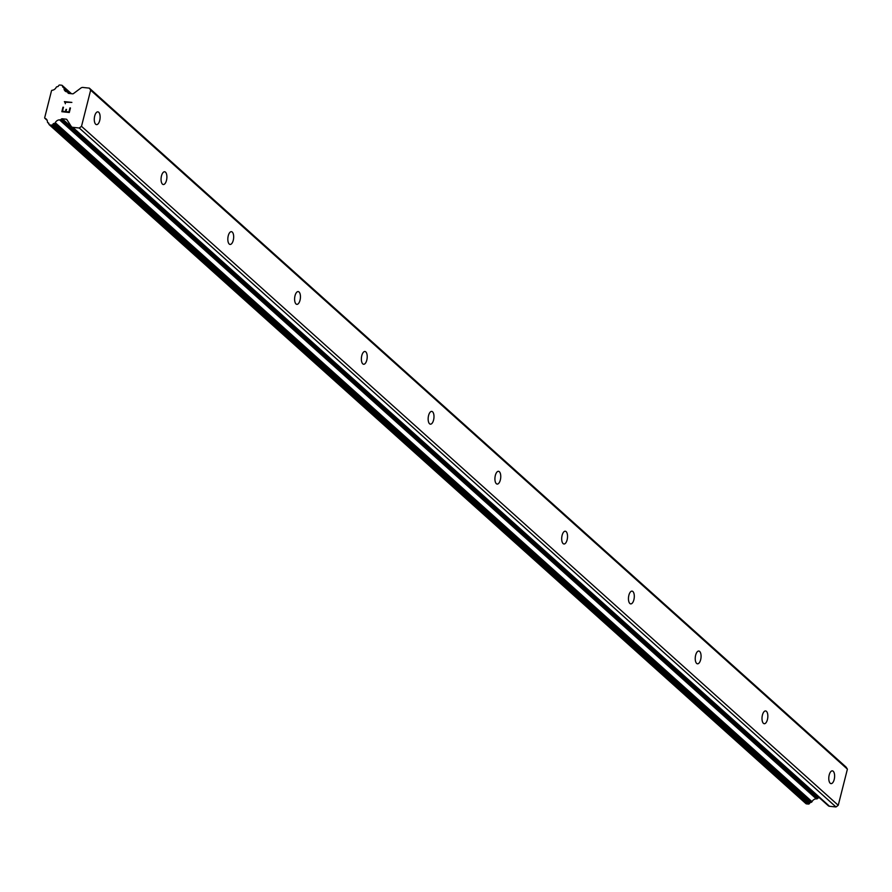 <?xml version="1.0" encoding="UTF-8"?>
<svg xmlns="http://www.w3.org/2000/svg" width="892" height="892" viewBox="0 0 892 892"><rect width="100%" height="100%" fill="white"/><g stroke="black" fill="none" stroke-linecap="round" stroke-linejoin="round"><path stroke-width="1.34" d="M98.722 112.258A6.422 2.866 -84 0 1 99.915 119.528A6.422 2.866 -84 0 1 96.537 124.624A6.422 2.866 -84 0 1 95.689 124.222A6.422 2.866 -84 0 1 94.496 116.952A6.422 2.866 -84 0 1 97.875 111.857A6.422 2.866 -84 0 1 98.722 112.258M165.488 172.167A6.422 2.866 -84 0 1 166.681 179.437A6.422 2.866 -84 0 1 163.303 184.532A6.422 2.866 -84 0 1 162.467 184.131A6.422 2.866 -84 0 1 161.274 176.861A6.422 2.866 -84 0 1 164.652 171.766A6.422 2.866 -84 0 1 165.488 172.167M232.266 232.076A6.422 2.866 -84 0 1 233.459 239.346A6.422 2.866 -84 0 1 230.08 244.441A6.422 2.866 -84 0 1 229.233 244.04A6.422 2.866 -84 0 1 228.04 236.77A6.422 2.866 -84 0 1 231.418 231.675A6.422 2.866 -84 0 1 232.266 232.076M299.032 291.985A6.422 2.866 -84 0 1 300.236 299.255A6.422 2.866 -84 0 1 296.846 304.35A6.422 2.866 -84 0 1 296.01 303.949A6.422 2.866 -84 0 1 294.817 296.679A6.422 2.866 -84 0 1 298.196 291.584A6.422 2.866 -84 0 1 299.032 291.985M365.809 351.894A6.422 2.866 -84 0 1 367.002 359.164A6.422 2.866 -84 0 1 363.624 364.259A6.422 2.866 -84 0 1 362.776 363.858A6.422 2.866 -84 0 1 361.583 356.588A6.422 2.866 -84 0 1 364.962 351.493A6.422 2.866 -84 0 1 365.809 351.894M432.575 411.803A6.422 2.866 -84 0 1 433.78 419.073A6.422 2.866 -84 0 1 430.39 424.168A6.422 2.866 -84 0 1 429.554 423.767A6.422 2.866 -84 0 1 428.361 416.497A6.422 2.866 -84 0 1 431.739 411.402A6.422 2.866 -84 0 1 432.575 411.803M499.353 471.712A6.422 2.866 -84 0 1 500.546 478.982A6.422 2.866 -84 0 1 497.167 484.077A6.422 2.866 -84 0 1 496.32 483.676A6.422 2.866 -84 0 1 495.127 476.406A6.422 2.866 -84 0 1 498.505 471.31A6.422 2.866 -84 0 1 499.353 471.712M566.119 531.621A6.422 2.866 -84 0 1 567.323 538.891A6.422 2.866 -84 0 1 563.934 543.986A6.422 2.866 -84 0 1 563.097 543.585A6.422 2.866 -84 0 1 561.904 536.315A6.422 2.866 -84 0 1 565.283 531.219A6.422 2.866 -84 0 1 566.119 531.621M632.896 591.53A6.422 2.866 -84 0 1 634.089 598.8A6.422 2.866 -84 0 1 630.711 603.895A6.422 2.866 -84 0 1 629.863 603.494A6.422 2.866 -84 0 1 628.67 596.224A6.422 2.866 -84 0 1 632.049 591.128A6.422 2.866 -84 0 1 632.896 591.53M699.663 651.439A6.422 2.866 -84 0 1 700.867 658.709A6.422 2.866 -84 0 1 697.477 663.804A6.422 2.866 -84 0 1 696.641 663.403A6.422 2.866 -84 0 1 695.448 656.133A6.422 2.866 -84 0 1 698.826 651.037A6.422 2.866 -84 0 1 699.663 651.439M766.44 711.348A6.422 2.866 -84 0 1 767.633 718.617A6.422 2.866 -84 0 1 764.254 723.713A6.422 2.866 -84 0 1 763.407 723.312A6.422 2.866 -84 0 1 762.214 716.042A6.422 2.866 -84 0 1 765.592 710.946A6.422 2.866 -84 0 1 766.44 711.348M833.206 771.257A6.422 2.866 -84 0 1 834.41 778.526A6.422 2.866 -84 0 1 831.021 783.622A6.422 2.866 -84 0 1 830.184 783.221A6.422 2.866 -84 0 1 828.991 775.951A6.422 2.866 -84 0 1 832.37 770.855A6.422 2.866 -84 0 1 833.206 771.257M827.943 805.331A2.854 2.431 -48.1 0 0 829.549 806.301L836.005 806.97L838.246 805.298L847.4 769.149L846.095 767.098L89.345 88.13L90.649 90.181L81.506 126.329L79.254 128.013L72.798 127.333A2.854 2.431 131.9 0 1 71.204 126.363L66.867 119.573A1.137 0.97 -48.1 0 0 66.231 119.194L62.262 118.77A1.137 0.97 -48.1 0 0 61.47 119.004L60.846 119.472A1.137 0.97 131.9 0 1 59.496 119.851A4.56 3.891 -48.1 0 0 55.282 122.706A1.137 0.97 131.9 0 1 54.323 123.408L53.944 123.453A1.137 0.97 -48.1 0 0 53.041 124.055L52.762 124.501A1.137 0.97 131.9 0 1 51.624 125.103L49.707 124.902A1.137 0.97 131.9 0 1 48.926 124.055L48.915 123.665A1.137 0.97 -48.1 0 0 48.335 122.862L48.001 122.75A1.137 0.97 131.9 0 1 47.432 121.881A4.56 3.891 -48.1 0 0 46.273 119.071A4.56 3.891 -48.1 0 0 44.901 118.324A1.137 0.97 131.9 0 1 44.667 117.789L51.513 90.739A1.137 0.97 131.9 0 1 51.992 90.282A4.56 3.891 -48.1 0 0 56.151 87.427A1.137 0.97 131.9 0 1 57.121 86.725L57.501 86.68A1.137 0.97 -48.1 0 0 58.437 86.033L58.638 85.677A1.137 0.97 131.9 0 1 59.797 85.03L61.715 85.231A1.137 0.97 131.9 0 1 62.496 86.033L62.54 86.513A1.137 0.97 -48.1 0 0 63.098 87.271L63.432 87.394A1.137 0.97 131.9 0 1 64.001 88.252A4.56 3.891 -48.1 0 0 65.161 91.062A4.56 3.891 -48.1 0 0 66.588 91.82A1.137 0.97 131.9 0 1 67.681 92.456L68.048 93.024A1.137 0.97 -48.1 0 0 68.684 93.415L72.653 93.827A1.137 0.97 -48.1 0 0 73.445 93.593L80.893 88.04A2.854 2.431 131.9 0 1 82.889 87.449L89.345 88.13M805.699 803.19A1.137 0.97 -48.1 0 0 806.457 803.87L808.375 804.071A1.137 0.97 -48.1 0 0 809.512 803.469L809.791 803.023A1.137 0.97 -48.1 0 1 810.694 802.421L811.073 802.376A1.137 0.97 -48.1 0 0 812.032 801.663A4.56 3.891 -48.1 0 1 816.247 798.819A1.137 0.97 -48.1 0 0 817.596 798.44L818.22 797.972A1.137 0.97 -48.1 0 1 819.012 797.738L819.425 797.783M62.462 111.244L65.451 111.567L62.473 111.255L63.488 107.241L62.473 111.255M65.451 111.567L66.008 109.37L65.451 111.567M66.499 109.426L65.952 111.611L66.51 109.426M65.952 111.611L68.94 111.935L65.952 111.623M68.929 111.924L69.955 107.91L68.94 111.935M62.986 107.185L61.838 111.723L62.986 107.185M70.446 107.965L69.297 112.504L61.838 111.712M71.873 102.413L64.402 101.621L65.149 102.948L64.402 101.621L71.862 102.402L65.239 102.246L65.328 103.751M836.005 806.97L79.254 128.013M838.246 805.298L81.506 126.329M817.596 798.44L60.846 119.472M816.247 798.819L59.496 119.851M47.164 120.364L44.901 118.324M68.751 93.415L67.681 92.456M847.4 769.149L90.649 90.181M829.549 806.301L72.798 127.333M67.145 120.007L66.231 119.194M819.012 797.738L62.262 118.77M818.22 797.972L61.47 119.004M812.032 801.663L55.282 122.706M811.073 802.376L54.323 123.408M810.694 802.421L53.944 123.453M809.791 803.023L53.041 124.055M809.512 803.469L52.762 124.501M808.375 804.071L51.624 125.103M806.457 803.87L49.707 124.902M48.904 123.553L48.001 122.75M70.992 93.649L62.496 86.033M63.622 87.483L62.54 86.513M70.345 93.582L63.912 87.806M69.888 93.537L64.001 88.252M828.311 805.766L71.561 126.798M805.967 803.659L49.216 124.69M48.915 123.654L47.722 122.583M71.416 93.693L62.217 85.442M70.446 93.593L63.711 87.55M69.019 93.448L67.424 92.021"/></g></svg>
